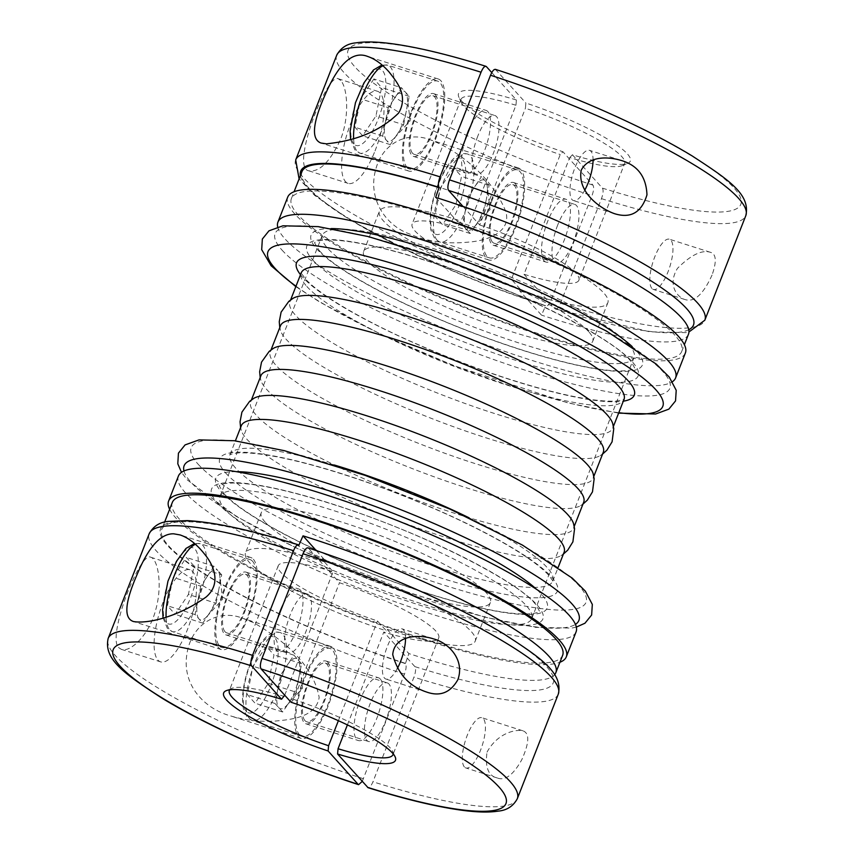 <?xml version="1.0" encoding="UTF-8"?>
<svg xmlns="http://www.w3.org/2000/svg" width="854" height="854" viewBox="0 0 854 854"><rect width="100%" height="100%" fill="white"/><g stroke="black" fill="none" stroke-linecap="round" stroke-linejoin="round"><path stroke-width="0.64" stroke-dasharray="4.27 3.2" d="M511.365 279.301A87.887 15.82 21.4 0 1 412.13 224.1A87.887 15.82 21.4 0 1 467.053 230.004L458.16 220.118A123.04 22.14 21.4 0 0 379.4 211.269A123.04 22.14 21.4 0 0 520.257 289.186L511.365 279.301L560.256 154.542L562.946 151.756L592.932 185.105C594.096 187.09 593.786 190.602 592.003 195.63L551.001 300.256C548.951 305.006 547.158 306.864 545.621 305.839L416.645 255.058L349.681 219.766L314.72 195.449L299.103 178.913M569.735 157.563L572.426 154.777A92.275 16.61 -158.6 0 0 627.775 163.317A92.275 16.61 -158.6 0 0 525.883 103.014L525.423 108.277A87.887 15.82 -158.6 0 1 624.658 163.477L578.927 280.187A87.887 15.82 21.4 0 1 524.004 274.273L569.735 157.563A87.887 15.82 -158.6 0 0 622.224 165.633A87.887 15.82 -158.6 0 0 624.658 163.477M477.77 136.181A30.755 10.216 107.7 0 0 474.504 172.999A30.755 10.216 107.7 0 0 476.19 174.131A30.755 10.216 107.7 0 0 495.277 147.934A30.755 10.216 107.7 0 0 494.893 115.525A30.755 10.216 107.7 0 0 477.77 136.181M495.416 69.345L525.883 103.014M462.975 206.401L479.681 224.986L525.423 108.277M479.681 224.986A87.887 15.82 21.4 0 1 578.927 280.187M524.004 274.273L555.1 308.87A210.917 37.96 -158.6 0 0 688.762 329.729M544.147 260.865A32.954 10.942 107.7 0 0 545.952 262.071A32.954 10.942 107.7 0 0 565.401 237.006A32.954 10.942 107.7 0 0 567.803 200.498A32.954 10.942 107.7 0 0 565.999 199.281A32.954 10.942 107.7 0 0 546.56 224.356A32.954 10.942 107.7 0 0 544.147 260.865M520.257 289.186L519.627 290.798L541.5 315.126L545.621 305.839A210.917 37.96 -158.6 0 1 300.405 175.582M515.293 183.727A32.954 10.942 -72.3 0 1 512.88 220.236A32.954 10.942 -72.3 0 1 493.441 245.311A32.954 10.942 -72.3 0 1 493.036 210.586A32.954 10.942 -72.3 0 1 513.489 182.521A32.954 10.942 -72.3 0 1 515.293 183.727M492.427 242.088A30.755 10.216 -72.3 0 1 494.669 208.013A30.755 10.216 -72.3 0 1 512.816 184.613A30.755 10.216 -72.3 0 1 513.201 217.023A30.755 10.216 -72.3 0 1 494.114 243.219A30.755 10.216 -72.3 0 1 492.427 242.088M453.805 167.843L440.504 187.72L434.878 216.137L442.575 224.687L455.876 204.821L461.502 176.394L453.805 167.843L481.442 176.671L468.141 196.537L462.516 224.965L434.878 216.137M216.083 603.255L218.891 589.046A26.367 8.753 -72.3 0 1 209.433 613.193A26.367 8.753 -72.3 0 1 206.785 616.62A26.367 8.753 -72.3 0 1 198.929 618.851L202.782 623.132L216.083 603.255L188.446 594.437L194.061 566.01L186.375 557.459L173.063 577.336L167.448 605.753L175.145 614.304L188.446 594.437M202.782 623.132L175.145 614.304M465.227 139.789A32.954 10.942 107.7 0 0 464.234 171.985A32.954 10.942 107.7 0 0 466.049 173.191A32.954 10.942 107.7 0 0 485.488 148.126A32.954 10.942 107.7 0 0 487.89 111.618A32.954 10.942 107.7 0 0 486.086 110.401A32.954 10.942 107.7 0 0 470.714 125.794M467.053 230.004L515.944 105.255L516.414 99.993L491.765 72.579M435.657 197.402L457.53 221.73L458.16 220.118M307.899 547.841L308.379 548.161A210.917 37.96 21.4 0 1 546.411 666.387A210.917 37.96 21.4 0 1 414.895 666.632C416.058 668.597 415.749 672.109 413.955 677.147L372.952 781.784C370.903 786.523 369.12 788.381 367.583 787.367M487.036 752.128C497.434 733.063 515.592 729.124 522.755 730.757C529.715 733.02 529.405 742.66 521.815 759.665C513.35 774.898 505.184 781.004 497.327 777.994C488.381 776.019 484.944 767.404 487.036 752.128M253.382 559.263A48.336 16.055 -72.3 0 1 249.848 612.809A48.336 16.055 -72.3 0 1 221.335 649.574A48.336 16.055 -72.3 0 1 220.738 598.643A48.336 16.055 -72.3 0 1 250.734 557.481A48.336 16.055 -72.3 0 1 253.382 559.263M516.414 99.993A92.275 16.61 -158.6 0 0 458.844 97.11A92.275 16.61 -158.6 0 0 562.946 151.756M515.944 105.255A87.887 15.82 -158.6 0 0 461.021 99.342A87.887 15.82 -158.6 0 0 461.341 102.576A87.887 15.82 -158.6 0 0 560.256 154.542M229.737 689.818A87.887 15.82 21.4 0 1 231.776 688.367A87.887 15.82 21.4 0 1 284.265 696.437M277.71 618.285A32.954 10.942 107.7 0 0 278.521 651.687A32.954 10.942 107.7 0 0 297.961 626.622A32.954 10.942 107.7 0 0 300.373 590.114A32.954 10.942 107.7 0 0 298.569 588.897A32.954 10.942 107.7 0 0 283.186 604.29M284.734 695.22L333.156 571.678A87.887 15.82 -158.6 0 0 278.223 565.764A87.887 15.82 -158.6 0 0 377.468 620.965L386.36 630.85L386.99 629.249L408.863 653.577A209.604 37.725 -158.6 0 0 554.63 674.692M316.279 550.606L324.894 560.181L324.264 561.793L333.156 571.678M380.286 678.994A32.954 10.942 107.7 0 0 378.482 677.777A32.954 10.942 107.7 0 0 358.029 705.852A32.954 10.942 107.7 0 0 358.434 740.567A32.954 10.942 107.7 0 0 377.874 715.503A32.954 10.942 107.7 0 0 380.286 678.994M338.376 720.712L377.468 620.965M362.235 781.421L404.486 674.126C406.269 669.098 406.579 665.586 405.415 663.601L408.863 653.577M163.103 602.251A48.336 16.055 107.7 0 0 157.958 660.099A48.336 16.055 107.7 0 0 160.605 661.871A48.336 16.055 107.7 0 0 190.602 620.709A48.336 16.055 107.7 0 0 190.004 569.778A48.336 16.055 107.7 0 0 163.103 602.251M572.426 154.777L602.412 188.136C603.575 190.1 603.266 193.612 601.483 198.651L560.47 303.287C558.431 308.027 556.637 309.885 555.1 308.87L649.648 331.79L685.741 332.622L688.943 331.971M712.055 275.052C703.226 294.502 694.163 302.658 684.844 299.498C678.161 297.587 666.878 285.802 677.435 268.402C690.779 255.047 701.732 249.667 710.272 252.261C716.271 253.777 716.858 261.377 712.055 275.052M651.933 288.481A26.367 8.753 -72.3 0 1 654.804 256.766A26.367 8.753 -72.3 0 1 669.419 239.216A26.367 8.753 -72.3 0 1 669.739 267.003A26.367 8.753 -72.3 0 1 653.374 289.453A26.367 8.753 -72.3 0 1 651.933 288.481M584.883 189.983A26.367 8.753 -72.3 0 1 573.472 200.573A26.367 8.753 -72.3 0 1 572.02 199.601A26.367 8.753 -72.3 0 1 574.763 168.206A26.367 8.753 -72.3 0 1 589.506 150.336A26.367 8.753 -72.3 0 1 593.06 160.008M200.711 586.154L197.893 600.362A26.367 8.753 -72.3 0 1 207.362 576.215A26.367 8.753 -72.3 0 1 217.855 570.557L214.012 566.287L200.711 586.154L173.063 577.336M214.012 566.287L186.375 557.459M468.141 196.537L440.504 187.72M557.683 225.061A30.755 10.216 107.7 0 0 554.417 261.879A30.755 10.216 107.7 0 0 556.103 263.011A30.755 10.216 107.7 0 0 575.19 236.814A30.755 10.216 107.7 0 0 574.806 204.405A30.755 10.216 107.7 0 0 557.683 225.061M462.516 224.965L470.212 233.516L476.863 223.577A26.367 8.753 -72.3 0 1 474.216 227.004A26.367 8.753 -72.3 0 1 466.369 229.235A26.367 8.753 -72.3 0 1 465.334 210.746A26.367 8.753 -72.3 0 1 474.792 186.599A26.367 8.753 -72.3 0 1 485.285 180.941A26.367 8.753 -72.3 0 1 487.218 186.3A26.367 8.753 -72.3 0 1 486.321 199.43L489.139 185.222L481.442 176.671M489.139 185.222L461.502 176.394M293.029 298.334A173.351 31.203 -158.6 0 0 289.901 301.74A173.351 31.203 -158.6 0 0 295.537 315.265A173.351 31.203 -158.6 0 0 467.746 404.444A173.351 31.203 -158.6 0 0 612.702 428.238A173.351 31.203 -158.6 0 0 612.724 423.616M280.496 325.748A173.351 31.203 -158.6 0 0 280.475 330.37A173.351 31.203 -158.6 0 0 286.133 339.273A173.351 31.203 -158.6 0 0 447.144 424.395A173.351 31.203 -158.6 0 0 600.17 455.662A173.351 31.203 -158.6 0 0 603.287 452.257M169.626 509.294A213.553 38.43 -158.6 0 0 175.572 517.663A213.553 38.43 -158.6 0 0 368.544 620.506A213.553 38.43 -158.6 0 0 559.925 662.256M172.316 502.44A209.604 37.725 -158.6 0 0 179.126 518.794A209.604 37.725 -158.6 0 0 387.342 626.633A209.604 37.725 -158.6 0 0 562.615 655.402M287.702 197.157A213.553 38.43 -158.6 0 0 294.651 213.82A213.553 38.43 -158.6 0 0 506.796 323.687A213.553 38.43 -158.6 0 0 685.367 353.001M674.874 335.206A209.604 37.725 -158.6 0 0 428.879 214.706A209.604 37.725 -158.6 0 0 291.385 198.598A209.604 37.725 -158.6 0 0 472.774 310.205A209.604 37.725 -158.6 0 0 681.684 351.56A209.604 37.725 -158.6 0 0 674.874 335.206M221.698 574.838L217.855 570.557A26.367 8.753 -72.3 0 1 219.777 575.916A26.367 8.753 -72.3 0 1 218.891 589.046L221.698 574.838L194.061 566.01M295.996 692.146L301.611 663.718L297.768 659.437A26.367 8.753 -72.3 0 1 299.69 664.796A26.367 8.753 -72.3 0 1 298.804 677.927A26.367 8.753 -72.3 0 1 289.346 702.073A26.367 8.753 -72.3 0 1 286.698 705.5A26.367 8.753 -72.3 0 1 278.842 707.731A26.367 8.753 -72.3 0 1 277.806 689.242L274.999 703.461L282.685 712.012L295.996 692.146L268.359 683.317L273.974 654.89L266.288 646.339L252.976 666.216L247.361 694.633L255.047 703.184L268.359 683.317M282.685 712.012L255.047 703.184M397.366 668.479A26.367 8.753 -72.3 0 1 385.944 679.069A26.367 8.753 -72.3 0 1 384.503 678.097A26.367 8.753 -72.3 0 1 386.435 648.891A26.367 8.753 -72.3 0 1 401.988 628.832A26.367 8.753 -72.3 0 1 405.533 638.504M464.416 766.977A26.367 8.753 -72.3 0 1 466.337 737.771A26.367 8.753 -72.3 0 1 481.891 717.712A26.367 8.753 -72.3 0 1 480.599 750.079A26.367 8.753 -72.3 0 1 465.857 767.949A26.367 8.753 -72.3 0 1 464.416 766.977M252.592 561.27A46.137 15.329 107.7 0 0 250.062 559.573A46.137 15.329 107.7 0 0 222.851 594.683A46.137 15.329 107.7 0 0 219.478 645.784A46.137 15.329 107.7 0 0 221.997 647.481A46.137 15.329 107.7 0 0 249.219 612.382A46.137 15.329 107.7 0 0 252.592 561.27M373.892 78.963L360.591 98.829L354.976 127.257L362.662 135.807L375.963 115.941L381.589 87.514L373.892 78.963L401.529 87.791L388.228 107.657L360.591 98.829M178.411 476.052A213.553 38.43 -158.6 0 0 185.35 492.705A213.553 38.43 -158.6 0 0 397.494 602.582A213.553 38.43 -158.6 0 0 576.076 631.885M588.726 331.704A123.04 22.14 -158.6 0 0 466.508 268.402A123.04 22.14 -158.6 0 0 363.623 251.514A123.04 22.14 -158.6 0 0 504.49 329.43A123.04 22.14 -158.6 0 0 592.729 341.301A123.04 22.14 -158.6 0 0 588.726 331.704M628.619 344.44A167.427 30.136 21.4 0 1 634.063 357.506A167.427 30.136 21.4 0 1 494.06 334.522A167.427 30.136 21.4 0 1 327.733 248.375A167.427 30.136 21.4 0 1 322.289 235.32A167.427 30.136 21.4 0 1 462.292 258.303A167.427 30.136 21.4 0 1 628.619 344.44M265.274 522.296A123.04 22.14 21.4 0 1 261.271 512.699A123.04 22.14 21.4 0 1 383.905 536.974A123.04 22.14 21.4 0 1 490.377 602.486A123.04 22.14 21.4 0 1 387.492 585.598A123.04 22.14 21.4 0 1 265.274 522.296M225.381 509.56A167.427 30.136 -158.6 0 0 391.708 595.697A167.427 30.136 -158.6 0 0 531.711 618.68A167.427 30.136 -158.6 0 0 386.819 529.533A167.427 30.136 -158.6 0 0 219.937 496.494A167.427 30.136 -158.6 0 0 225.381 509.56M403.611 124.759L406.419 110.55A26.367 8.753 -72.3 0 1 396.95 134.697A26.367 8.753 -72.3 0 1 394.313 138.124A26.367 8.753 -72.3 0 1 386.456 140.355L390.299 144.636L403.611 124.759L375.963 115.941M483.513 213.639L486.321 199.43A26.367 8.753 -72.3 0 1 476.863 223.577L483.513 213.639L455.876 204.821M390.299 144.636L362.662 135.807M406.995 167.288A46.137 15.329 107.7 0 0 409.525 168.985A46.137 15.329 107.7 0 0 438.155 129.691A46.137 15.329 107.7 0 0 437.59 81.077A46.137 15.329 107.7 0 0 411.906 112.077A46.137 15.329 107.7 0 0 406.995 167.288M386.456 140.355A26.367 8.753 -72.3 0 1 385.421 121.866L382.613 136.085L386.456 140.355M287.275 665.095A26.367 8.753 -72.3 0 1 297.768 659.437L293.925 655.167L280.614 675.034L277.806 689.242A26.367 8.753 -72.3 0 1 287.275 665.095M411.35 111.458A48.336 16.055 -72.3 0 1 438.251 78.984A48.336 16.055 -72.3 0 1 438.849 129.915A48.336 16.055 -72.3 0 1 408.852 171.078A48.336 16.055 -72.3 0 1 406.205 169.305A48.336 16.055 -72.3 0 1 411.35 111.458M299.38 734.664A46.137 15.329 107.7 0 0 301.91 736.361A46.137 15.329 107.7 0 0 329.132 701.262A46.137 15.329 107.7 0 0 332.505 650.161A46.137 15.329 107.7 0 0 329.975 648.464A46.137 15.329 107.7 0 0 302.754 683.563A46.137 15.329 107.7 0 0 299.38 734.664M388.228 107.657L385.421 121.866A26.367 8.753 -72.3 0 1 394.879 97.719A26.367 8.753 -72.3 0 1 405.383 92.061A26.367 8.753 -72.3 0 1 407.305 97.42A26.367 8.753 -72.3 0 1 406.419 110.55L409.226 96.342L401.529 87.791M409.226 96.342L381.589 87.514M412.514 153.208A30.755 10.216 -72.3 0 1 414.766 119.133A30.755 10.216 -72.3 0 1 432.914 95.733A30.755 10.216 -72.3 0 1 433.288 128.143A30.755 10.216 -72.3 0 1 414.201 154.339A30.755 10.216 -72.3 0 1 412.514 153.208M273.429 348.336A173.351 31.203 -158.6 0 0 270.312 351.741A173.351 31.203 -158.6 0 0 275.949 365.266A173.351 31.203 -158.6 0 0 448.147 454.456A173.351 31.203 -158.6 0 0 593.103 478.24A173.351 31.203 -158.6 0 0 593.124 473.628M260.897 375.76A173.351 31.203 -158.6 0 0 260.876 380.372A173.351 31.203 -158.6 0 0 266.533 389.275A173.351 31.203 -158.6 0 0 427.555 474.397A173.351 31.203 -158.6 0 0 580.571 505.664A173.351 31.203 -158.6 0 0 583.688 502.259M277.667 226.908A213.553 38.43 -158.6 0 0 284.873 238.768A213.553 38.43 -158.6 0 0 485.2 344.354A213.553 38.43 -158.6 0 0 672.525 381.642M405.084 663.238A209.604 37.725 21.4 0 1 168.558 545.759A209.604 37.725 21.4 0 1 161.748 529.405A209.604 37.725 21.4 0 1 299.231 545.503M324.894 560.181A123.04 22.14 21.4 0 1 475.23 641.119A123.04 22.14 21.4 0 1 386.99 629.249M491.253 200.338A48.336 16.055 -72.3 0 1 518.164 167.864A48.336 16.055 -72.3 0 1 518.762 218.795A48.336 16.055 -72.3 0 1 488.766 259.958A48.336 16.055 -72.3 0 1 486.118 258.186A48.336 16.055 -72.3 0 1 491.253 200.338M491.808 200.957A46.137 15.329 107.7 0 0 486.908 256.168A46.137 15.329 107.7 0 0 489.438 257.865A46.137 15.329 107.7 0 0 518.068 218.571A46.137 15.329 107.7 0 0 517.503 169.967A46.137 15.329 107.7 0 0 491.808 200.957M327.776 662.224A32.954 10.942 -72.3 0 1 325.363 698.732A32.954 10.942 -72.3 0 1 305.924 723.808A32.954 10.942 -72.3 0 1 305.518 689.082A32.954 10.942 -72.3 0 1 325.972 661.017A32.954 10.942 -72.3 0 1 327.776 662.224M388.976 684.033A30.755 10.216 107.7 0 0 387.289 682.901A30.755 10.216 107.7 0 0 369.141 706.301A30.755 10.216 107.7 0 0 366.889 740.375A30.755 10.216 107.7 0 0 368.576 741.507A30.755 10.216 107.7 0 0 386.723 718.107A30.755 10.216 107.7 0 0 388.976 684.033M347.397 724.897L383.788 632.045A87.887 15.82 -158.6 0 0 438.721 637.949A87.887 15.82 -158.6 0 0 339.476 582.748L308.379 548.161M414.895 666.632L383.788 632.045M309.063 595.153A30.755 10.216 107.7 0 0 307.376 594.021A30.755 10.216 107.7 0 0 289.228 617.421A30.755 10.216 107.7 0 0 286.987 651.495A30.755 10.216 107.7 0 0 288.663 652.627A30.755 10.216 107.7 0 0 306.81 629.217A30.755 10.216 107.7 0 0 309.063 595.153M291.054 702.244L293.744 699.458L339.476 582.748M519.627 290.798A123.04 22.14 -158.6 0 0 607.867 302.668A123.04 22.14 -158.6 0 0 457.53 221.73M688.463 334.256A209.604 37.725 21.4 0 1 541.5 315.126M198.929 618.851A26.367 8.753 -72.3 0 1 197.893 600.362L195.086 614.581L198.929 618.851M324.264 561.793A123.04 22.14 -158.6 0 0 245.493 552.944A123.04 22.14 -158.6 0 0 249.496 562.54A123.04 22.14 -158.6 0 0 386.36 630.85M253.553 622.683L242.792 618.317C219.297 608.742 191.648 622.897 186.973 653.673C181.614 685.164 204.565 708.777 230.644 715.919C244.586 720.221 259.21 721.95 274.518 721.128C290.627 719.634 315.873 717.541 319.172 697.483C313.044 662.982 280.251 638.066 253.553 622.683M333.295 648.143A48.336 16.055 -72.3 0 1 329.761 701.689A48.336 16.055 -72.3 0 1 301.248 738.454A48.336 16.055 -72.3 0 1 300.651 687.523A48.336 16.055 -72.3 0 1 330.647 646.361A48.336 16.055 -72.3 0 1 333.295 648.143M247.863 573.344A32.954 10.942 -72.3 0 1 245.45 609.852A32.954 10.942 -72.3 0 1 226.011 634.928A32.954 10.942 -72.3 0 1 225.605 600.202A32.954 10.942 -72.3 0 1 246.059 572.137A32.954 10.942 -72.3 0 1 247.863 573.344M224.997 631.704A30.755 10.216 -72.3 0 1 227.239 597.629A30.755 10.216 -72.3 0 1 245.386 574.23A30.755 10.216 -72.3 0 1 245.771 606.639A30.755 10.216 -72.3 0 1 226.684 632.835A30.755 10.216 -72.3 0 1 224.997 631.704M293.925 655.167L266.288 646.339M301.611 663.718L273.974 654.89M280.614 675.034L252.976 666.216M304.91 720.584A30.755 10.216 -72.3 0 1 307.152 686.509A30.755 10.216 -72.3 0 1 325.299 663.11A30.755 10.216 -72.3 0 1 325.673 695.519A30.755 10.216 -72.3 0 1 306.586 721.715A30.755 10.216 -72.3 0 1 304.91 720.584M274.999 703.461L247.361 694.633M470.212 233.516L442.575 224.687M195.086 614.581L167.448 605.753M253.83 398.338A173.351 31.203 -158.6 0 0 250.713 401.743A173.351 31.203 -158.6 0 0 256.349 415.268A173.351 31.203 -158.6 0 0 428.548 504.458A173.351 31.203 -158.6 0 0 573.504 528.252A173.351 31.203 -158.6 0 0 573.525 523.63M241.298 425.762A173.351 31.203 -158.6 0 0 241.276 430.384A173.351 31.203 -158.6 0 0 246.934 439.287A173.351 31.203 -158.6 0 0 407.956 524.399A173.351 31.203 -158.6 0 0 560.971 555.666A173.351 31.203 -158.6 0 0 564.099 552.26M334.362 465.024A173.351 31.203 -158.6 0 0 230.057 454.445A173.351 31.203 -158.6 0 0 230.004 454.574A173.351 31.203 -158.6 0 0 235.64 468.099A173.351 31.203 -158.6 0 0 407.849 557.288A173.351 31.203 -158.6 0 0 552.805 581.083A173.351 31.203 -158.6 0 0 552.848 580.944A173.351 31.203 -158.6 0 0 547.168 567.558A173.351 31.203 -158.6 0 0 469.145 517.844M406.376 232.726L418.172 237.423C434.43 242.408 451.488 243.945 469.316 242.024C485.371 240.871 511.866 233.003 505.835 211.6C492.16 177.717 460.189 151.254 430.309 139.821C408.191 131.164 382.378 142.244 375.525 170.266C368.138 197.786 384.087 223.097 406.376 232.726M340.693 80.457L338.216 78.739C327.349 72.088 289.965 167.928 308.817 170.832C319.3 172.369 329.825 162.057 340.383 139.875C349.959 116.368 347.322 87.183 340.693 80.457M375.034 150.912A48.336 16.055 107.7 0 0 380.179 93.065A48.336 16.055 107.7 0 0 377.532 91.282A48.336 16.055 107.7 0 0 347.535 132.445A48.336 16.055 107.7 0 0 348.133 183.375A48.336 16.055 107.7 0 0 375.034 150.912M293.744 699.458A87.887 15.82 21.4 0 1 392.659 751.424A87.887 15.82 21.4 0 1 393.171 753.868M301.953 171.643A209.604 37.725 -158.6 0 0 545.29 305.465M118.471 647.492L121.3 649.328C130.32 652.862 149.482 634.693 155.844 609.372C162.751 584.563 157.776 558.858 150.699 557.235C140.43 550.67 107.006 635.632 118.471 647.492M306.832 286.442A173.351 31.203 -158.6 0 0 478.678 375.504A173.351 31.203 -158.6 0 0 623.943 399.555L624.274 399.031C623.954 399.8 615.947 401.529 611.218 401.156C595.676 401.145 572.863 397.142 542.792 389.125C500.657 377.585 457.082 361.85 412.066 341.92C360.42 319.076 318.2 293.616 305.529 278.959L301.152 273.056A173.351 31.203 -158.6 0 0 306.832 286.442M382.613 136.085L354.976 127.257M435.38 94.847A32.954 10.942 -72.3 0 1 432.978 131.356A32.954 10.942 -72.3 0 1 413.528 156.431A32.954 10.942 -72.3 0 1 413.122 121.706A32.954 10.942 -72.3 0 1 433.576 93.641A32.954 10.942 -72.3 0 1 435.38 94.847M295.697 159.901A219.702 39.54 -158.6 0 0 551.001 300.256M486.417 66.633A210.917 37.96 -158.6 0 0 354.901 66.879A210.917 37.96 -158.6 0 0 592.932 185.105M336.7 55.264A219.702 39.54 -158.6 0 0 592.003 195.63M433.843 232.886A39.989 13.28 -72.3 0 1 446.621 168.227A39.989 13.28 -72.3 0 1 464.117 187.688A39.989 13.28 -72.3 0 1 433.843 232.886M517.3 798.736A219.702 39.54 21.4 0 1 372.952 781.784M558.302 694.099A219.702 39.54 21.4 0 1 413.955 677.147M363.473 778.763A219.702 39.54 21.4 0 1 108.18 638.397M601.483 198.651A219.702 39.54 -158.6 0 0 745.82 215.603M560.47 303.287A219.702 39.54 -158.6 0 0 704.817 320.229M183.973 470.97A211.995 38.152 -158.6 0 0 191.018 482.286A211.995 38.152 -158.6 0 0 388.869 586.73A211.995 38.152 -158.6 0 0 575.447 624.381M236.227 471.654A177.942 32.025 -158.6 0 0 221.613 492.053A177.942 32.025 -158.6 0 0 433.683 595.366A177.942 32.025 -158.6 0 0 536.632 589.388M198.107 464.181A211.995 38.152 -158.6 0 0 530.217 606.981A211.995 38.152 -158.6 0 0 437.472 503.817A211.995 38.152 -158.6 0 0 198.107 464.181M353.93 144.006A39.989 13.28 -72.3 0 1 366.708 79.347A39.989 13.28 -72.3 0 1 384.204 98.808A39.989 13.28 -72.3 0 1 353.93 144.006M217.354 502.921A177.942 32.025 -158.6 0 0 496.11 622.779A177.942 32.025 -158.6 0 0 418.257 536.195A177.942 32.025 -158.6 0 0 217.354 502.921M166.402 622.502A39.989 13.28 -72.3 0 1 179.191 557.843A39.989 13.28 -72.3 0 1 196.676 577.304A39.989 13.28 -72.3 0 1 166.402 622.502M382.923 65.769A46.137 15.329 -72.3 0 1 387.833 65.203A46.137 15.329 -72.3 0 1 388.41 113.817A46.137 15.329 -72.3 0 1 359.769 153.101A46.137 15.329 -72.3 0 1 357.25 151.404A46.137 15.329 -72.3 0 1 353.599 138.455M249.635 718.78A46.137 15.329 -72.3 0 1 253.008 667.679A46.137 15.329 -72.3 0 1 280.229 632.579A46.137 15.329 -72.3 0 1 280.795 681.193A46.137 15.329 -72.3 0 1 252.165 720.477A46.137 15.329 -72.3 0 1 249.635 718.78M331.16 228.584A177.942 32.025 -158.6 0 0 316.877 248.984A177.942 32.025 -158.6 0 0 528.615 352.19A177.942 32.025 -158.6 0 0 632.131 346.543M405.415 663.601A210.917 37.96 21.4 0 1 167.373 545.375A210.917 37.96 21.4 0 1 298.9 545.13M282.012 250.083A211.995 38.152 -158.6 0 0 614.111 392.883A211.995 38.152 -158.6 0 0 521.367 289.73A211.995 38.152 -158.6 0 0 282.012 250.083M312.617 259.851A177.942 32.025 -158.6 0 0 591.363 379.71A177.942 32.025 -158.6 0 0 513.521 293.125A177.942 32.025 -158.6 0 0 312.617 259.851M404.486 674.126A219.702 39.54 21.4 0 1 149.183 533.771M602.412 188.136A210.917 37.96 -158.6 0 0 733.938 187.891A210.917 37.96 -158.6 0 0 495.896 69.665M246.315 711.382A39.989 13.28 -72.3 0 1 259.093 646.724A39.989 13.28 -72.3 0 1 276.589 666.184A39.989 13.28 -72.3 0 1 246.315 711.382M437.152 240.284A46.137 15.329 -72.3 0 1 440.525 189.182A46.137 15.329 -72.3 0 1 467.746 154.083A46.137 15.329 -72.3 0 1 468.312 202.697A46.137 15.329 -72.3 0 1 439.682 241.981A46.137 15.329 -72.3 0 1 437.152 240.284M225.637 472.967A181.368 32.644 -158.6 0 0 509.753 595.131A181.368 32.644 -158.6 0 0 430.405 506.881A181.368 32.644 -158.6 0 0 225.637 472.967M295.996 286.207A211.995 38.152 -158.6 0 0 618.787 412.706M300.501 274.689A181.368 32.644 -158.6 0 0 302.444 276.984A181.368 32.644 -158.6 0 0 457.381 360.911A181.368 32.644 -158.6 0 0 623.303 401.188M195.406 544.265A46.137 15.329 -72.3 0 1 200.316 543.699A46.137 15.329 -72.3 0 1 200.882 592.313A46.137 15.329 -72.3 0 1 172.252 631.597A46.137 15.329 -72.3 0 1 169.722 629.9A46.137 15.329 -72.3 0 1 166.082 616.951M622.224 165.633L627.775 163.317M250.734 557.481L180.141 534.946M221.335 649.574L133.48 621.531M461.341 102.576L458.844 97.11M231.776 688.367L226.225 690.683M710.272 252.261L669.419 239.216M684.844 299.498L653.374 289.453M620.975 160.381L589.506 150.336M614.325 213.617L573.472 200.573M576.333 627.092L571.732 628.096L535.693 627.37L484.239 617.047L370.049 579.77L297.363 548.556L236.323 516.446L187.207 479.841L181.486 472.347M494.114 243.219L556.103 263.011M512.816 184.613L574.806 204.405M602.582 454.061L600.17 455.662M279.781 327.562L280.475 330.37M432.989 638.728L401.988 628.832M426.808 692.114L385.944 679.069M522.755 730.757L481.891 717.712M497.327 777.994L465.857 767.949M223.897 493.527C235.416 506.048 259.744 521.73 296.882 540.561C341.056 562.434 387.321 580.869 435.689 595.868C474.92 607.696 504.522 613.759 524.495 614.047C540.689 613.663 539.76 610.546 539.525 611.283L535.938 604.803C520.716 583.656 431.067 536.568 343.927 507.895C295.367 491.893 258.901 483.61 234.53 483.022C227.015 483.097 222.232 483.78 220.183 485.072L219.211 485.787L223.897 493.527M437.59 81.077L387.833 65.203L382.016 64.979M350.567 139.405L354.88 149.888L359.769 153.101L409.525 168.985M286.698 705.5L302.54 688.132L299.69 664.796M329.975 648.464L280.229 632.579C275.383 631.223 270.59 632.825 265.85 637.351C259.05 643.884 253.051 654.794 247.852 670.102C244.575 680.286 242.803 689.744 242.515 698.455L243.209 708.222L247.265 717.264L252.165 720.477L301.91 736.361M414.201 154.339L476.19 174.131M432.914 95.733L494.893 115.525M593.103 478.24L593.808 476.436M270.312 351.741L271.017 349.926M582.983 504.073L580.571 505.664M260.192 377.564L260.876 380.372M305.924 723.808L358.434 740.567M325.972 661.017L378.482 677.777M493.441 245.311L545.952 262.071M513.489 182.521L565.999 199.281M330.647 646.361L242.792 618.317M301.248 738.454L230.644 715.919M306.586 721.715L368.576 741.507M325.299 663.11L387.289 682.901M319.15 250.457C330.679 262.979 355.008 278.66 392.135 297.491C436.309 319.364 482.585 337.8 530.953 352.798C570.184 364.626 599.786 370.679 619.758 370.978C635.952 370.593 635.013 367.476 634.789 368.213L631.191 361.733C615.98 340.586 526.32 293.498 439.191 264.825C390.62 248.824 354.164 240.529 329.793 239.953C322.278 240.027 317.496 240.711 315.446 242.002L314.475 242.717L319.15 250.457M517.503 169.967L467.746 154.083C462.9 152.727 458.107 154.328 453.367 158.855C446.567 165.388 440.568 176.298 435.369 191.606C432.103 201.79 430.32 211.248 430.032 219.958L430.726 229.726L434.793 238.768L439.682 241.981L489.438 257.865M474.216 227.004L490.057 209.636L487.218 186.3M206.785 616.62L222.627 599.252L219.777 575.916M573.504 528.252L574.219 526.438M250.713 401.743L251.418 399.939M563.384 554.075L560.971 555.666M240.593 427.566L241.276 430.384M552.805 581.083L558.174 567.366M230.004 454.574L235.384 440.856M552.848 580.944L549.923 576.738C547.083 573.13 542.237 568.711 535.394 563.48C515.4 548.514 485.755 532.053 446.45 514.108C399.619 493.089 354.164 476.575 310.077 464.565C280.4 456.73 257.919 452.823 242.611 452.844C237.956 452.481 230.036 454.2 229.726 454.968L230.057 454.445M308.817 170.832L348.133 183.375M338.216 78.739L377.532 91.282M592.729 341.301L607.867 302.668M363.623 251.514L379.4 211.269M438.251 78.984L367.658 56.449M408.852 171.078L320.997 143.034M518.164 167.864L430.309 139.821M488.766 259.958L418.172 237.423M392.659 751.424L395.156 756.89M438.721 637.949L392.979 754.658M278.223 565.764L229.342 690.523M618.616 413.144L568.145 402.96L453.954 365.672L381.268 334.469L320.229 302.348L295.826 286.634M681.684 351.56L684.374 344.706M291.385 198.598L294.075 191.744M250.062 559.573L200.316 543.699L194.488 543.475M163.05 617.901L167.363 628.384L172.252 631.597L221.997 647.481M261.271 512.699L245.493 552.944M490.377 602.486L475.23 641.119M121.3 649.328L160.605 661.871M150.699 557.235L190.004 569.778M612.702 428.238L613.407 426.434M289.901 301.74L290.616 299.925M226.684 632.835L288.663 652.627M245.386 574.23L307.376 594.021M226.011 634.928L278.521 651.687M246.059 572.137L298.569 588.897M394.313 138.124L410.155 120.756L407.305 97.42M413.528 156.431L466.049 173.191M433.576 93.641L486.086 110.401M531.711 618.68L634.063 357.506M219.937 496.494L322.289 235.32M164.598 522.136L161.748 529.405M461.021 99.342L412.13 224.1"/><path stroke-width="1.28" d="M688.762 329.729A210.917 37.96 -158.6 0 0 448.585 190.399L462.975 206.401M448.585 190.399C447.421 188.424 447.731 184.923 449.514 179.874L490.527 75.237C492.566 70.498 494.359 68.64 495.896 69.665M491.765 72.579L486.417 66.633C484.891 65.609 483.097 67.466 481.048 72.216L440.045 176.853C438.262 181.881 437.942 185.382 439.105 187.368L435.657 197.402A209.604 37.725 21.4 0 1 688.463 334.256L684.374 344.706M486.417 66.633L485.937 66.313C448.862 54.72 417.499 47.183 391.869 43.714C377.062 41.707 365.032 41.43 355.776 42.881C347.119 43.671 340.757 47.803 336.7 55.264A219.702 39.54 -158.6 0 1 481.048 72.216M470.714 125.794A32.954 10.942 107.7 0 0 465.227 139.789M261.997 658.37A219.702 39.54 21.4 0 1 517.3 798.736C513.243 806.197 506.881 810.329 498.224 811.119C488.968 812.57 476.938 812.293 462.131 810.286C436.501 806.816 405.138 799.28 368.063 787.687L337.586 754.007A92.275 16.61 21.4 0 0 395.156 756.89A92.275 16.61 21.4 0 0 291.054 702.244L261.068 668.895C259.904 666.921 260.214 663.419 261.997 658.37L302.999 553.744C305.049 548.994 306.842 547.136 308.379 548.161M457.808 679.795C464.95 660.558 449.439 643.051 433.458 638.877C420.019 634.362 394.548 634.415 392.723 654.602C397.836 673.849 409.194 686.349 426.808 692.114C440.109 696.757 450.453 692.647 457.808 679.795M173.64 533.803L180.141 534.946C188.777 537.913 197.039 544.457 204.928 554.588C212.155 563.181 222.713 582.866 206.092 597.042C177.397 617.399 147.155 623.996 133.48 621.531C123.606 618.307 124.791 602.7 137.014 574.721C148.415 547.147 160.616 533.504 173.629 533.803L173.64 533.803M316.279 550.606L303.021 535.842L298.9 545.13C297.373 544.105 295.58 545.962 293.53 550.713L252.517 655.349C250.734 660.377 250.425 663.878 251.588 665.864L281.574 699.223A92.275 16.61 21.4 0 0 226.225 690.683A92.275 16.61 21.4 0 0 328.117 750.986L328.576 745.723A87.887 15.82 21.4 0 1 229.342 690.523A87.887 15.82 21.4 0 1 229.737 689.818M281.574 699.223L284.734 695.22M283.186 604.29A32.954 10.942 107.7 0 0 277.71 618.285M298.9 545.13L298.42 544.809C251.695 530.227 214.653 522.157 187.282 520.609L168.217 521.388C159.581 522.189 153.229 526.31 149.183 533.771A219.702 39.54 21.4 0 1 293.53 550.713M328.117 750.986L358.104 784.335L358.584 784.655L362.235 781.421M328.576 745.723L338.376 720.712M581.2 170.256C577.304 191.403 598.686 207.96 614.325 213.617C630.711 218.805 641.589 212.539 646.969 194.829C646.222 176.661 637.564 165.174 620.975 160.381C608.261 156.613 588.801 155.588 581.2 170.256M593.06 160.008A26.367 8.753 -72.3 0 1 584.883 189.983M602.582 454.061L606.927 450.154L612.083 441.849L613.759 428.708L612.724 423.616A173.351 31.203 -158.6 0 0 462.687 335.942A173.351 31.203 -158.6 0 0 293.029 298.334L288.812 301.366L281.105 312.148L279.247 321.734L279.781 327.562M593.808 476.436L603.287 452.257A173.351 31.203 -158.6 0 0 597.651 438.732A173.351 31.203 -158.6 0 0 425.452 349.542A173.351 31.203 -158.6 0 0 280.496 325.748L271.017 349.926M559.925 662.256A213.553 38.43 -158.6 0 0 566.298 656.843A213.553 38.43 -158.6 0 0 381.492 543.133A213.553 38.43 -158.6 0 0 168.633 500.999A213.553 38.43 -158.6 0 0 169.626 509.294M554.63 674.692A209.604 37.725 -158.6 0 0 555.826 672.706L562.615 655.402A209.604 37.725 -158.6 0 0 381.226 543.795A209.604 37.725 -158.6 0 0 172.316 502.44L164.598 522.136M672.525 381.642A213.553 38.43 -158.6 0 0 675.589 377.948L685.367 353.001A213.553 38.43 -158.6 0 0 678.428 336.337A213.553 38.43 -158.6 0 0 466.284 226.47A213.553 38.43 -158.6 0 0 287.702 197.157L277.924 222.115A213.553 38.43 -158.6 0 0 277.667 226.908M405.533 638.504A26.367 8.753 -72.3 0 1 400.558 661.519A26.367 8.753 -72.3 0 1 397.366 668.479M566.298 656.843L576.076 631.885A213.553 38.43 -158.6 0 0 569.127 615.232A213.553 38.43 -158.6 0 0 356.983 505.365A213.553 38.43 -158.6 0 0 178.411 476.052L168.633 500.999M582.983 504.073L587.328 500.156L592.484 491.851L594.16 478.71L593.124 473.628A173.351 31.203 -158.6 0 0 443.087 385.944A173.351 31.203 -158.6 0 0 273.429 348.336L269.213 351.368L261.516 362.149L259.659 371.746L260.192 377.564M574.219 526.438L583.688 502.259A173.351 31.203 -158.6 0 0 578.051 488.734A173.351 31.203 -158.6 0 0 405.853 399.544A173.351 31.203 -158.6 0 0 260.897 375.76L251.418 399.939M675.589 377.948A213.553 38.43 -158.6 0 0 490.783 264.249A213.553 38.43 -158.6 0 0 277.924 222.115M555.826 672.706A209.604 37.725 -158.6 0 0 303.021 535.842M337.586 754.007L338.056 748.744L347.397 724.897M563.384 554.075L567.739 550.157L572.895 541.863L574.571 528.711L573.525 523.63A173.351 31.203 -158.6 0 0 423.488 435.946A173.351 31.203 -158.6 0 0 253.83 398.338L249.614 401.369L241.917 412.151L240.059 421.748L240.593 427.566M558.174 567.366L564.099 552.26A173.351 31.203 -158.6 0 0 558.463 538.735A173.351 31.203 -158.6 0 0 386.254 449.556A173.351 31.203 -158.6 0 0 241.298 425.762L235.384 440.856M469.145 517.844A173.351 31.203 -158.6 0 0 334.362 465.024M326.463 143.846L320.997 143.034C310.739 139.202 312.585 122.069 326.548 91.624C339.646 62.513 353.353 50.792 367.658 56.449C375.055 58.958 382.24 64.189 389.221 72.131C395.904 80.906 409.045 95.253 398.626 113.038C373.593 137.579 342.39 142.074 326.463 143.846M393.171 753.868A87.887 15.82 21.4 0 1 392.979 754.658A87.887 15.82 21.4 0 1 338.056 748.744M439.436 187.741A209.604 37.725 -158.6 0 0 301.953 171.643L294.075 191.744M624.263 399.031L623.943 399.555A173.351 31.203 -158.6 0 0 623.996 399.426A173.351 31.203 -158.6 0 0 473.981 307.12A173.351 31.203 -158.6 0 0 301.195 272.917A173.351 31.203 -158.6 0 0 301.152 273.056L301.259 272.447M440.045 176.853A219.702 39.54 -158.6 0 0 295.697 159.901L299.103 178.913M439.105 187.368A210.917 37.96 -158.6 0 0 300.405 175.582M302.999 553.744A219.702 39.54 21.4 0 1 558.302 694.099L517.3 798.736M358.104 784.335A210.917 37.96 21.4 0 1 120.062 666.109A210.917 37.96 21.4 0 1 251.588 665.864M358.584 784.655C288.62 762.088 210.02 727.523 161.822 698.06C125.57 674.425 103.281 659.651 108.18 638.397A219.702 39.54 21.4 0 1 252.517 655.349M688.943 331.971L704.817 320.229L745.82 215.603A219.702 39.54 -158.6 0 0 490.527 75.237M704.817 320.229A219.702 39.54 -158.6 0 0 449.514 179.874M575.447 624.381A211.995 38.152 -158.6 0 0 395.423 507.575A211.995 38.152 -158.6 0 0 183.973 470.97M536.632 589.388A177.942 32.025 -158.6 0 0 393.182 513.286A177.942 32.025 -158.6 0 0 236.227 471.654M261.068 668.895A210.917 37.96 21.4 0 1 499.099 787.121A210.917 37.96 21.4 0 1 367.583 787.367M353.599 138.455A46.137 15.329 -72.3 0 1 362.64 94.975A46.137 15.329 -72.3 0 1 382.923 65.769M632.131 346.543A177.942 32.025 -158.6 0 0 488.445 270.216A177.942 32.025 -158.6 0 0 331.16 228.584M618.787 412.706A211.995 38.152 -158.6 0 0 505.664 304.173A211.995 38.152 -158.6 0 0 274.913 268.199A211.995 38.152 -158.6 0 0 295.996 286.207M623.303 401.188A181.368 32.644 -158.6 0 0 477.311 298.612A181.368 32.644 -158.6 0 0 300.501 274.689M166.082 616.951A46.137 15.329 -72.3 0 1 175.113 573.472A46.137 15.329 -72.3 0 1 195.406 544.265M181.486 472.347L177.792 463.765L178.443 453.154L185.072 444.913L199.035 439.895L234.38 440.728L284.425 450.688L365.16 475.379L450.026 509.123L522.467 545.108L572.308 578.169L585.321 591.128L592.324 604.418L591.63 615.008L584.947 623.239L576.333 627.092M382.016 64.979L373.454 69.975L363.964 82.881L355.456 102.715L350.129 131.078L350.567 139.405M307.899 547.841C377.852 570.419 456.463 604.984 504.661 634.437C540.902 658.071 563.202 672.845 558.302 694.099M295.697 159.901L336.7 55.264M495.416 69.345C565.38 91.912 643.98 126.477 692.178 155.94C728.43 179.575 750.719 194.349 745.82 215.603M295.826 286.634L271.113 265.754L261.698 249.667L262.338 239.056L268.978 230.815L282.941 225.798L318.286 226.63L368.33 236.59L449.065 261.292L533.931 295.025L606.361 331.01L656.203 364.071L669.226 377.03L676.219 390.321L675.535 400.91L668.853 409.141L655.637 413.998L618.616 413.144M194.488 543.475L185.937 548.471L176.436 561.377L167.939 581.211L162.602 609.575L163.05 617.901M149.183 533.771L108.18 638.397M613.407 426.434L623.996 399.426M290.616 299.925L301.195 272.917"/></g></svg>
